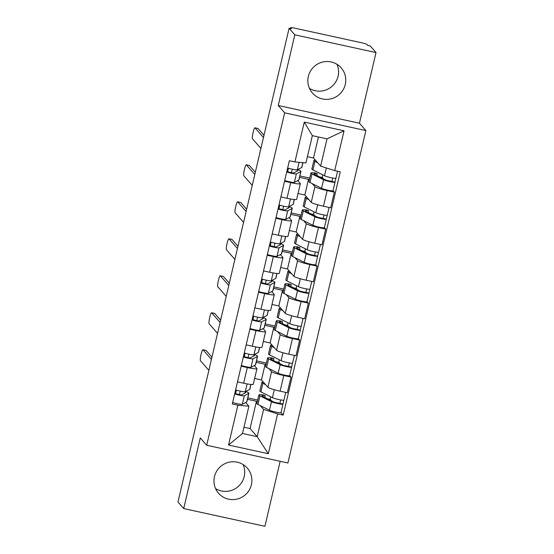 <?xml version="1.0" encoding="UTF-8"?>
<svg xmlns="http://www.w3.org/2000/svg" width="554" height="554" viewBox="0 0 554 554"><rect width="100%" height="100%" fill="white"/><g stroke="black" fill="none" stroke-linecap="round" stroke-linejoin="round"><path stroke-width="0.83" d="M336.957 64.312A19.099 18.794 -41.2 0 1 309.444 88.37M308.336 76.424A19.099 18.794 138.8 0 0 331.306 98.764A19.099 18.794 138.8 0 0 341.181 67.879A19.099 18.794 138.8 0 0 308.336 76.424M243.088 464.536A19.099 18.794 -41.2 0 1 215.575 488.6M214.46 476.655A19.099 18.794 138.8 0 0 237.437 498.995A19.099 18.794 138.8 0 0 247.306 468.109A19.099 18.794 138.8 0 0 214.46 476.655M376.021 52.568L294.818 34.84L289.091 28.289L177.979 502.021L183.706 508.572L200.278 437.916L206.697 445.257L287.907 462.985L365.875 130.571L359.449 123.223L376.021 52.568L370.294 46.017L367.925 45.504L367.032 44.479A4.896 0.512 13.2 0 0 361.72 42.79L294.721 28.157A4.896 0.512 13.2 0 0 290.531 27.7A4.896 0.512 13.2 0 0 290.566 27.783L290.379 28.573M183.706 508.572L264.909 526.3L280.158 461.295M294.818 34.84L278.247 105.495L284.666 112.836L206.697 445.257M289.091 28.289L291.459 28.808L290.566 27.783M254.646 378.444L261.46 379.933L267.887 387.274A11.267 1.184 13.2 0 0 280.102 391.166L287.318 392.744L290.988 377.094L283.773 375.515A11.267 1.184 -166.8 0 1 271.557 371.623L268.898 368.583M247.313 367.558L243.642 383.202A11.267 1.184 13.2 0 0 253.282 384.261L256.952 368.618A11.267 1.184 -166.8 0 1 247.313 367.558L241.163 366.215M243.642 383.202L237.493 381.865M289.666 375.577L290.988 377.094M256.495 360.876L266.37 363.036M254.362 365.543L256.876 368.417A11.267 1.184 -166.8 0 1 256.952 368.618M265.878 365.134L265.131 364.283L256.156 362.323M263.323 341.458L270.137 342.947L276.557 350.287A11.267 1.184 13.2 0 0 288.772 354.179L295.995 355.751L299.666 340.108L292.443 338.529A11.267 1.184 -166.8 0 1 280.227 334.637L277.575 331.597M246.17 344.879L252.312 346.215A11.267 1.184 13.2 0 0 261.959 347.275L265.629 331.624A11.267 1.184 -166.8 0 1 255.983 330.572L249.84 329.228M298.343 338.591L299.666 340.108M265.172 323.889L275.047 326.05M263.039 328.557L265.553 331.43A11.267 1.184 -166.8 0 1 265.629 331.624M274.555 328.148L273.808 327.296L264.833 325.337M272 304.465L278.814 305.953L285.234 313.301A11.267 1.184 13.2 0 0 297.45 317.193L304.672 318.765L308.343 303.114L301.12 301.542A11.267 1.184 -166.8 0 1 288.904 297.65L286.245 294.61M254.847 307.886L260.989 309.229A11.267 1.184 13.2 0 0 270.636 310.288L274.306 294.638A11.267 1.184 -166.8 0 1 264.66 293.578L258.517 292.242M307.02 301.605L308.343 303.114M273.849 286.903L283.724 289.056M271.716 291.57L274.23 294.444A11.267 1.184 -166.8 0 1 274.306 294.638M283.233 291.162L282.485 290.31L273.51 288.35M280.67 267.478L287.491 268.967L293.911 276.308A11.267 1.184 13.2 0 0 306.127 280.199L313.349 281.778L317.02 266.128L309.797 264.556A11.267 1.184 -166.8 0 1 297.581 260.664L294.922 257.624M263.524 270.899L269.666 272.243A11.267 1.184 13.2 0 0 279.306 273.302L282.976 257.652A11.267 1.184 -166.8 0 1 273.337 256.592L267.194 255.249M315.69 264.618L317.02 266.128M282.519 249.916L292.394 252.07M280.386 254.584L282.9 257.458A11.267 1.184 -166.8 0 1 282.976 257.652M291.903 254.168L291.162 253.317L282.18 251.357M289.347 230.492L296.168 231.981L302.588 239.321A11.267 1.184 13.2 0 0 314.804 243.213L322.019 244.792L325.69 229.141L318.474 227.562A11.267 1.184 -166.8 0 1 306.258 223.671L303.599 220.631M272.194 233.913L278.343 235.256A11.267 1.184 13.2 0 0 287.983 236.309L291.653 220.665A11.267 1.184 -166.8 0 1 282.014 219.606L275.864 218.262M324.367 227.625L325.69 229.141M291.196 212.93L301.071 215.084M289.063 217.597L291.577 220.471A11.267 1.184 -166.8 0 1 291.653 220.665M300.58 217.182L299.839 216.33L290.857 214.37M298.024 193.505L304.839 194.994L311.258 202.335A11.267 1.184 13.2 0 0 323.474 206.227L330.696 207.805L334.367 192.155L327.144 190.576A11.267 1.184 -166.8 0 1 314.928 186.684L312.276 183.644M280.871 196.926L287.014 198.263A11.267 1.184 13.2 0 0 296.66 199.322L300.33 183.672A11.267 1.184 -166.8 0 1 290.684 182.619L284.541 181.276M333.044 190.638L334.367 192.155M299.873 175.937L309.748 178.097M297.74 180.604L300.254 183.478A11.267 1.184 -166.8 0 1 300.33 183.672M309.257 180.195L308.509 179.344L299.534 177.384M304.839 194.994L308.509 179.344M296.168 231.981L299.839 216.33M287.491 268.967L291.162 253.317M278.814 305.953L282.485 290.31M270.137 342.947L273.808 327.296M261.46 379.933L265.131 364.283M243.961 427.203L250.062 428.54L257.174 436.67L263.572 409.406L260.221 405.57M257.201 402.121L256.46 401.269L247.479 399.309M250.062 428.54L256.46 401.269M245.685 402.536L248.891 406.2L242.493 433.463L257.174 436.67L268.302 453.719L228.525 445.035L237.867 405.203L248.891 406.2M307.415 156.671L313.516 158.001L320.627 166.138L327.026 138.867L312.345 135.661L305.947 162.931L294.929 161.934L289.361 160.722L232.306 403.991L237.867 405.203M294.929 161.934L304.271 122.102L344.041 130.786L334.699 170.618L320.627 166.138M263.572 409.406L277.644 413.886L283.205 415.105L340.267 171.837L334.699 170.618M277.644 413.886L268.302 453.719M365.875 130.571L284.666 112.836M359.449 123.223L278.247 105.495M313.516 158.001L318.446 136.997M280.989 412.564L283.205 415.105M247.818 397.869L257.693 400.023M270.726 396.816L270.13 399.372M279.403 359.823L278.8 362.385M288.08 322.837L287.478 325.399M296.757 285.85L296.155 288.405M305.427 248.864L304.832 251.419M314.104 211.877L313.509 214.433M322.781 174.884L322.179 177.446M228.525 445.035L242.493 433.463M327.026 138.867L344.041 130.786M312.345 135.661L304.271 122.102M250.969 384.441L249.84 389.254A14.695 1.544 -166.8 0 1 249.695 389.414L245.263 391.74A6.122 0.644 -166.8 0 1 241.53 391.394A6.122 0.644 -166.8 0 1 235.602 389.919M244.847 391.81A11.509 1.212 -166.8 0 1 245.796 392.557A11.509 1.212 -166.8 0 1 245.678 392.682L241.253 395.009L235.575 393.686L236.406 390.161M211.42 359.435L202.986 349.796A5.63 0.81 -77.7 0 0 202.903 349.74L205.984 350.412A5.63 0.81 102.3 0 1 206.06 350.467L211.947 357.191M239.37 394.829L240.235 391.131M245.706 391.505A14.695 1.544 -166.8 0 1 248.891 393.285A14.695 1.544 -166.8 0 1 248.746 393.444L244.321 395.771A6.122 0.644 -166.8 0 1 240.581 395.424A6.122 0.644 -166.8 0 1 234.661 393.949M248.891 393.285L246.89 401.823A14.695 1.544 -166.8 0 1 246.745 401.975L242.313 404.309A6.122 0.644 -166.8 0 1 238.58 403.963A6.122 0.644 -166.8 0 1 232.659 402.488M202.903 349.74A5.63 0.81 -77.7 0 0 200.977 354.782A5.63 0.81 -77.7 0 0 200.423 360.702L208.858 370.342M235.575 393.686L234.764 393.513M267.547 398.811L270.366 399.427L271.502 400.798M264.784 397.419L265.2 395.632A11.509 1.212 13.2 0 0 261.973 395.729A11.509 1.212 13.2 0 0 262.797 396.415L274.362 402.239L282.928 404.025A6.122 0.644 13.2 0 1 282.969 404.129L280.968 412.668A6.122 0.644 13.2 0 1 276.079 412.169A6.122 0.644 13.2 0 1 269.486 410.237L257.929 404.42A14.695 1.544 13.2 0 1 256.869 403.534L258.877 395.002A14.695 1.544 13.2 0 0 259.93 395.881L271.488 401.705A6.122 0.644 13.2 0 0 278.087 403.631A6.122 0.644 13.2 0 0 282.969 404.129M265.2 395.632L262.998 394.877A14.695 1.544 13.2 0 0 258.877 395.002M280.656 399.919L279.832 403.444M263.372 382.115A14.695 1.544 13.2 0 0 261.82 382.433L259.819 390.972A14.695 1.544 13.2 0 0 260.872 391.851L272.436 397.675A6.122 0.644 13.2 0 0 279.029 399.6A6.122 0.644 13.2 0 0 283.918 400.099L285.726 392.391M261.82 382.433A14.695 1.544 13.2 0 0 262.88 383.313L265.643 384.705M283.828 400.175L282.928 404.025M259.646 347.455L258.517 352.268A14.695 1.544 -166.8 0 1 258.372 352.42L253.94 354.754A6.122 0.644 -166.8 0 1 250.207 354.408A6.122 0.644 -166.8 0 1 244.279 352.933M253.524 354.823A11.509 1.212 -166.8 0 1 254.473 355.571A11.509 1.212 -166.8 0 1 254.355 355.689L249.923 358.022L244.252 356.7L245.076 353.175M220.09 322.449L211.656 312.802A5.63 0.81 -77.7 0 0 211.58 312.754L214.661 313.425A5.63 0.81 102.3 0 1 214.737 313.474L220.617 320.205M248.04 357.842L248.905 354.144M254.383 354.518A14.695 1.544 -166.8 0 1 257.568 356.298A14.695 1.544 -166.8 0 1 257.423 356.451L252.991 358.784A6.122 0.644 -166.8 0 1 249.258 358.438A6.122 0.644 -166.8 0 1 243.338 356.963M257.568 356.298L255.567 364.83A14.695 1.544 -166.8 0 1 255.422 364.989L250.99 367.316A6.122 0.644 -166.8 0 1 247.257 366.977A6.122 0.644 -166.8 0 1 241.336 365.495M211.58 312.754A5.63 0.81 -77.7 0 0 209.647 317.795A5.63 0.81 -77.7 0 0 209.1 323.709L217.535 333.356M244.252 356.7L243.441 356.52M268.316 310.469L267.187 315.274A14.695 1.544 -166.8 0 1 267.042 315.434L262.617 317.767A6.122 0.644 -166.8 0 1 258.877 317.421A6.122 0.644 -166.8 0 1 252.956 315.946M262.201 317.83A11.509 1.212 -166.8 0 1 263.143 318.585A11.509 1.212 -166.8 0 1 263.032 318.702L258.6 321.036L252.929 319.713L253.753 316.189M228.767 285.462L220.333 275.816A5.63 0.81 -77.7 0 0 220.257 275.767L223.331 276.439A5.63 0.81 102.3 0 1 223.414 276.488L229.294 283.219M256.717 320.849L257.582 317.158M263.06 317.532A14.695 1.544 -166.8 0 1 266.245 319.312A14.695 1.544 -166.8 0 1 266.1 319.464L261.668 321.798A6.122 0.644 -166.8 0 1 257.935 321.452A6.122 0.644 -166.8 0 1 252.008 319.977M266.245 319.312L264.244 327.843A14.695 1.544 -166.8 0 1 264.099 328.003L259.667 330.329A6.122 0.644 -166.8 0 1 255.934 329.983A6.122 0.644 -166.8 0 1 250.006 328.508M220.257 275.767A5.63 0.81 -77.7 0 0 218.324 280.802A5.63 0.81 -77.7 0 0 217.777 286.723L226.212 296.369M252.929 319.713L252.112 319.533M276.224 361.824L279.043 362.434L280.179 363.812M273.461 360.432L273.877 358.646A11.509 1.212 13.2 0 0 270.65 358.736A11.509 1.212 13.2 0 0 271.474 359.428L283.032 365.252L291.605 367.039A6.122 0.644 13.2 0 1 291.646 367.143L289.645 375.681A6.122 0.644 13.2 0 1 284.756 375.183A6.122 0.644 13.2 0 1 278.163 373.251L266.606 367.427A14.695 1.544 13.2 0 1 265.546 366.547L267.547 358.009A14.695 1.544 13.2 0 0 268.607 358.895L280.165 364.712A6.122 0.644 13.2 0 0 286.757 366.644A6.122 0.644 13.2 0 0 291.646 367.143M273.877 358.646L271.675 357.891A14.695 1.544 13.2 0 0 267.547 358.009M289.333 362.932L288.502 366.45M272.049 345.121A14.695 1.544 13.2 0 0 270.497 345.447L268.496 353.978A14.695 1.544 13.2 0 0 269.549 354.865L281.107 360.682A6.122 0.644 13.2 0 0 287.706 362.614A6.122 0.644 13.2 0 0 292.588 363.112L294.396 355.405M270.497 345.447A14.695 1.544 13.2 0 0 271.55 346.326L274.313 347.718M292.505 363.189L291.605 367.039M284.901 324.831L287.713 325.447L288.856 326.825M282.131 323.439L282.554 321.659A11.509 1.212 13.2 0 0 279.327 321.749A11.509 1.212 13.2 0 0 280.151 322.442L291.709 328.266L300.275 330.052A6.122 0.644 13.2 0 1 300.323 330.156L298.315 338.688A6.122 0.644 13.2 0 1 293.433 338.189A6.122 0.644 13.2 0 1 286.834 336.264L275.276 330.44A14.695 1.544 13.2 0 1 274.223 329.561L276.224 321.022A14.695 1.544 13.2 0 0 277.277 321.909L288.842 327.726A6.122 0.644 13.2 0 0 295.434 329.658A6.122 0.644 13.2 0 0 300.323 330.156M282.554 321.659L280.345 320.904A14.695 1.544 13.2 0 0 276.224 321.022M298.004 325.939L297.179 329.464M280.719 308.135A14.695 1.544 13.2 0 0 279.174 308.46L277.173 316.992A14.695 1.544 13.2 0 0 278.226 317.878L289.784 323.695A6.122 0.644 13.2 0 0 296.383 325.627A6.122 0.644 13.2 0 0 301.265 326.126L303.073 318.418M279.174 308.46A14.695 1.544 13.2 0 0 280.227 309.34L282.99 310.732M301.182 326.202L300.275 330.052M276.993 273.482L275.864 278.288A14.695 1.544 -166.8 0 1 275.719 278.447L271.287 280.774A6.122 0.644 -166.8 0 1 267.554 280.428A6.122 0.644 -166.8 0 1 261.633 278.953M270.878 280.843A11.509 1.212 -166.8 0 1 271.82 281.591A11.509 1.212 -166.8 0 1 271.709 281.716L267.277 284.05L261.606 282.727L262.43 279.202M237.444 248.476L229.01 238.829A5.63 0.81 -77.7 0 0 228.934 238.781L232.008 239.453A5.63 0.81 102.3 0 1 232.084 239.501L237.971 246.232M265.394 283.863L266.259 280.172M271.73 280.546A14.695 1.544 -166.8 0 1 274.923 282.318A14.695 1.544 -166.8 0 1 274.777 282.478L270.345 284.804A6.122 0.644 -166.8 0 1 266.613 284.465A6.122 0.644 -166.8 0 1 260.685 282.983M274.923 282.318L272.921 290.857A14.695 1.544 -166.8 0 1 272.769 291.016L268.344 293.343A6.122 0.644 -166.8 0 1 264.611 292.997A6.122 0.644 -166.8 0 1 258.683 291.522M228.934 238.781A5.63 0.81 -77.7 0 0 227.002 243.815A5.63 0.81 -77.7 0 0 226.454 249.736L234.889 259.383M261.606 282.727L260.789 282.547M285.67 236.496L284.541 241.302A14.695 1.544 -166.8 0 1 284.396 241.461L279.964 243.788A6.122 0.644 -166.8 0 1 276.231 243.441A6.122 0.644 -166.8 0 1 270.31 241.966M279.555 243.857A11.509 1.212 -166.8 0 1 280.497 244.605A11.509 1.212 -166.8 0 1 280.379 244.729L275.954 247.056L270.276 245.734L271.107 242.216M246.121 211.489L237.687 201.843A5.63 0.81 -77.7 0 0 237.611 201.794L240.685 202.466A5.63 0.81 102.3 0 1 240.761 202.515L246.648 209.239M274.071 246.876L274.936 243.178M280.407 243.552A14.695 1.544 -166.8 0 1 283.593 245.332A14.695 1.544 -166.8 0 1 283.447 245.491L279.022 247.818A6.122 0.644 -166.8 0 1 275.283 247.472A6.122 0.644 -166.8 0 1 269.362 245.997M283.593 245.332L281.591 253.871A14.695 1.544 -166.8 0 1 281.446 254.023L277.021 256.357A6.122 0.644 -166.8 0 1 273.281 256.01A6.122 0.644 -166.8 0 1 267.36 254.535M237.611 201.794A5.63 0.81 -77.7 0 0 235.679 206.829A5.63 0.81 -77.7 0 0 235.125 212.75L243.559 222.389M270.276 245.734L269.466 245.561M294.347 199.502L293.218 204.315A14.695 1.544 -166.8 0 1 293.073 204.468L288.641 206.801A6.122 0.644 -166.8 0 1 284.908 206.455A6.122 0.644 -166.8 0 1 278.981 204.98M288.225 206.871A11.509 1.212 -166.8 0 1 289.174 207.618A11.509 1.212 -166.8 0 1 289.056 207.743L284.624 210.07L278.953 208.747L279.784 205.222M254.798 174.496L246.357 164.85A5.63 0.81 -77.7 0 0 246.281 164.801L249.362 165.473A5.63 0.81 102.3 0 1 249.439 165.528L255.325 172.252M282.741 209.89L283.613 206.192M289.084 206.566A14.695 1.544 -166.8 0 1 292.27 208.346A14.695 1.544 -166.8 0 1 292.124 208.498L287.692 210.832A6.122 0.644 -166.8 0 1 283.96 210.485A6.122 0.644 -166.8 0 1 278.039 209.01M292.27 208.346L290.268 216.877A14.695 1.544 -166.8 0 1 290.123 217.036L285.691 219.37A6.122 0.644 -166.8 0 1 281.958 219.024A6.122 0.644 -166.8 0 1 276.037 217.549M246.281 164.801A5.63 0.81 -77.7 0 0 244.349 169.843A5.63 0.81 -77.7 0 0 243.802 175.757L252.236 185.403M278.953 208.747L278.143 208.567M293.572 287.845L296.39 288.461L297.526 289.839M290.808 286.453L291.231 284.666A11.509 1.212 13.2 0 0 287.997 284.763A11.509 1.212 13.2 0 0 288.828 285.455L300.386 291.272L308.952 293.059A6.122 0.644 13.2 0 1 308.993 293.17L306.992 301.701A6.122 0.644 13.2 0 1 302.11 301.203A6.122 0.644 13.2 0 1 295.511 299.278L283.953 293.454A14.695 1.544 13.2 0 1 282.9 292.574L284.901 284.036A14.695 1.544 13.2 0 0 285.954 284.915L297.512 290.739A6.122 0.644 13.2 0 0 304.111 292.671A6.122 0.644 13.2 0 0 308.993 293.17M291.231 284.666L289.022 283.918A14.695 1.544 13.2 0 0 284.901 284.036M306.681 288.953L305.856 292.477M289.396 271.148A14.695 1.544 13.2 0 0 287.845 271.467L285.843 280.005A14.695 1.544 13.2 0 0 286.903 280.885L298.461 286.709A6.122 0.644 13.2 0 0 305.053 288.641A6.122 0.644 13.2 0 0 309.942 289.14L311.75 281.432M287.845 271.467A14.695 1.544 13.2 0 0 288.904 272.353L291.667 273.745M309.859 289.216L308.952 293.059M302.249 250.858L305.067 251.474L306.203 252.846M299.485 249.466L299.901 247.68A11.509 1.212 13.2 0 0 296.674 247.776A11.509 1.212 13.2 0 0 297.505 248.469L309.063 254.286L317.629 256.073A6.122 0.644 13.2 0 1 317.671 256.177L315.669 264.715A6.122 0.644 13.2 0 1 310.787 264.216A6.122 0.644 13.2 0 1 304.188 262.284L292.63 256.467A14.695 1.544 13.2 0 1 291.57 255.581L293.578 247.049A14.695 1.544 13.2 0 0 294.631 247.929L306.189 253.753A6.122 0.644 13.2 0 0 312.788 255.678A6.122 0.644 13.2 0 0 317.671 256.177M299.901 247.68L297.699 246.925A14.695 1.544 13.2 0 0 293.578 247.049M315.358 251.966L314.534 255.491M298.073 234.162A14.695 1.544 13.2 0 0 296.522 234.481L294.52 243.019A14.695 1.544 13.2 0 0 295.58 243.898L307.138 249.722A6.122 0.644 13.2 0 0 313.73 251.648A6.122 0.644 13.2 0 0 318.619 252.146L320.427 244.439M296.522 234.481A14.695 1.544 13.2 0 0 297.581 235.367L300.344 236.759M318.529 252.222L317.629 256.073M310.926 213.872L313.744 214.481L314.88 215.859M308.163 212.48L308.578 210.693A11.509 1.212 13.2 0 0 305.351 210.783A11.509 1.212 13.2 0 0 306.175 211.476L317.733 217.3L326.306 219.086A6.122 0.644 13.2 0 1 326.348 219.19L324.346 227.729A6.122 0.644 13.2 0 1 319.457 227.23A6.122 0.644 13.2 0 1 312.865 225.298L301.307 219.481A14.695 1.544 13.2 0 1 300.247 218.595L302.249 210.063A14.695 1.544 13.2 0 0 303.308 210.942L314.866 216.766A6.122 0.644 13.2 0 0 321.459 218.692A6.122 0.644 13.2 0 0 326.348 219.19M308.578 210.693L306.376 209.938A14.695 1.544 13.2 0 0 302.249 210.063M324.035 214.98L323.204 218.505M306.75 197.176A14.695 1.544 13.2 0 0 305.199 197.494L303.197 206.026A14.695 1.544 13.2 0 0 304.25 206.912L315.808 212.736A6.122 0.644 13.2 0 0 322.407 214.661A6.122 0.644 13.2 0 0 327.289 215.16L329.097 207.452M305.199 197.494A14.695 1.544 13.2 0 0 306.251 198.374L309.014 199.765M327.206 215.236L326.306 219.086M302.983 162.661L301.895 167.329A14.695 1.544 -166.8 0 1 301.743 167.481L297.318 169.815A6.122 0.644 -166.8 0 1 293.585 169.469A6.122 0.644 -166.8 0 1 287.658 167.994M296.902 169.877A11.509 1.212 -166.8 0 1 297.844 170.632A11.509 1.212 -166.8 0 1 297.733 170.75L293.301 173.083L287.63 171.761L288.454 168.236M263.469 137.51L255.034 127.863A5.63 0.81 -77.7 0 0 254.958 127.815L258.032 128.486A5.63 0.81 102.3 0 1 258.116 128.535L263.995 135.266M291.418 172.896L292.283 169.205M297.761 169.579A14.695 1.544 -166.8 0 1 300.947 171.359A14.695 1.544 -166.8 0 1 300.801 171.511L296.369 173.845A6.122 0.644 -166.8 0 1 292.637 173.499A6.122 0.644 -166.8 0 1 286.716 172.024M300.947 171.359L298.945 179.891A14.695 1.544 -166.8 0 1 298.8 180.05L294.368 182.377A6.122 0.644 -166.8 0 1 290.635 182.031A6.122 0.644 -166.8 0 1 284.708 180.556M254.958 127.815A5.63 0.81 -77.7 0 0 253.026 132.849A5.63 0.81 -77.7 0 0 252.479 138.77L260.913 148.417M287.63 171.761L286.813 171.581M319.603 176.878L322.414 177.495L323.557 178.873M316.84 175.486L317.255 173.707A11.509 1.212 13.2 0 0 314.028 173.797A11.509 1.212 13.2 0 0 314.852 174.489L326.41 180.313L334.983 182.1A6.122 0.644 13.2 0 1 335.025 182.204L333.023 190.742A6.122 0.644 13.2 0 1 328.134 190.244A6.122 0.644 13.2 0 1 321.542 188.312L309.977 182.488A14.695 1.544 13.2 0 1 308.924 181.608L310.926 173.07A14.695 1.544 13.2 0 0 311.985 173.956L323.543 179.773A6.122 0.644 13.2 0 0 330.136 181.705A6.122 0.644 13.2 0 0 335.025 182.204M317.255 173.707L315.046 172.952A14.695 1.544 13.2 0 0 310.926 173.07M332.705 177.993L331.881 181.511M315.42 160.182A14.695 1.544 13.2 0 0 313.876 160.508L311.874 169.039A14.695 1.544 13.2 0 0 312.927 169.926L324.485 175.743A6.122 0.644 13.2 0 0 331.084 177.675A6.122 0.644 13.2 0 0 335.966 178.173L337.594 171.248M313.876 160.508A14.695 1.544 13.2 0 0 314.928 161.387L317.691 162.779M335.883 178.249L334.983 182.1M314.928 186.684L311.258 202.335M306.258 223.671L302.588 239.321M297.581 260.664L293.911 276.308M288.904 297.65L285.234 313.301M280.227 334.637L276.557 350.287M271.557 371.623L267.887 387.274M282.014 219.606L278.343 235.256M273.337 256.592L269.666 272.243M264.66 293.578L260.989 309.229M255.983 330.572L252.312 346.215M290.684 182.619L287.014 198.263M318.474 227.562L314.804 243.213M309.797 264.556L306.127 280.199M301.12 301.542L297.45 317.193M292.443 338.529L288.772 354.179M283.773 375.515L280.102 391.166M327.144 190.576L323.474 206.227M249.695 389.414L250.858 384.434M245.263 391.74L247.105 383.894M246.745 401.975L248.746 393.444M242.313 404.309L244.321 395.771M202.986 349.796L206.06 350.467M259.93 395.881L257.929 404.42M271.488 401.705L269.486 410.237M262.88 383.313L260.872 391.851M274.299 389.725L272.436 397.675M258.372 352.42L259.535 347.448M253.94 354.754L255.782 346.908M255.422 364.989L257.423 356.451M250.99 367.316L252.991 358.784M211.656 312.802L214.737 313.474M267.042 315.434L268.212 310.462M262.617 317.767L264.452 309.921M264.099 328.003L266.1 319.464M259.667 330.329L261.668 321.798M220.333 275.816L223.414 276.488M268.607 358.895L266.606 367.427M280.165 364.712L278.163 373.251M271.55 346.326L269.549 354.865M282.976 352.739L281.107 360.682M277.277 321.909L275.276 330.44M288.842 327.726L286.834 336.264M280.227 309.34L278.226 317.878M291.646 315.745L289.784 323.695M275.719 278.447L276.889 273.468M271.287 280.774L273.129 272.928M272.769 291.016L274.777 282.478M268.344 293.343L270.345 284.804M229.01 238.829L232.084 239.501M284.396 241.461L285.559 236.482M279.964 243.788L281.806 235.942M281.446 254.023L283.447 245.491M277.021 256.357L279.022 247.818M237.687 201.843L240.761 202.515M293.073 204.468L294.236 199.495M288.641 206.801L290.483 198.955M290.123 217.036L292.124 208.498M285.691 219.37L287.692 210.832M246.357 164.85L249.439 165.528M285.954 284.915L283.953 293.454M297.512 290.739L295.511 299.278M288.904 272.353L286.903 280.885M300.323 278.759L298.461 286.709M294.631 247.929L292.63 256.467M306.189 253.753L304.188 262.284M297.581 235.367L295.58 243.898M309 241.773L307.138 249.722M303.308 210.942L301.307 219.481M314.866 216.766L312.865 225.298M306.251 198.374L304.25 206.912M317.677 204.786L315.808 212.736M301.743 167.481L302.879 162.654M297.318 169.815L299.077 162.308M298.8 180.05L300.801 171.511M294.368 182.377L296.369 173.845M255.034 127.863L258.116 128.535M311.985 173.956L309.977 182.488M323.543 179.773L321.542 188.312M314.928 161.387L312.927 169.926M326.313 167.945L324.485 175.743M290.331 28.559L290.531 27.7"/></g></svg>
